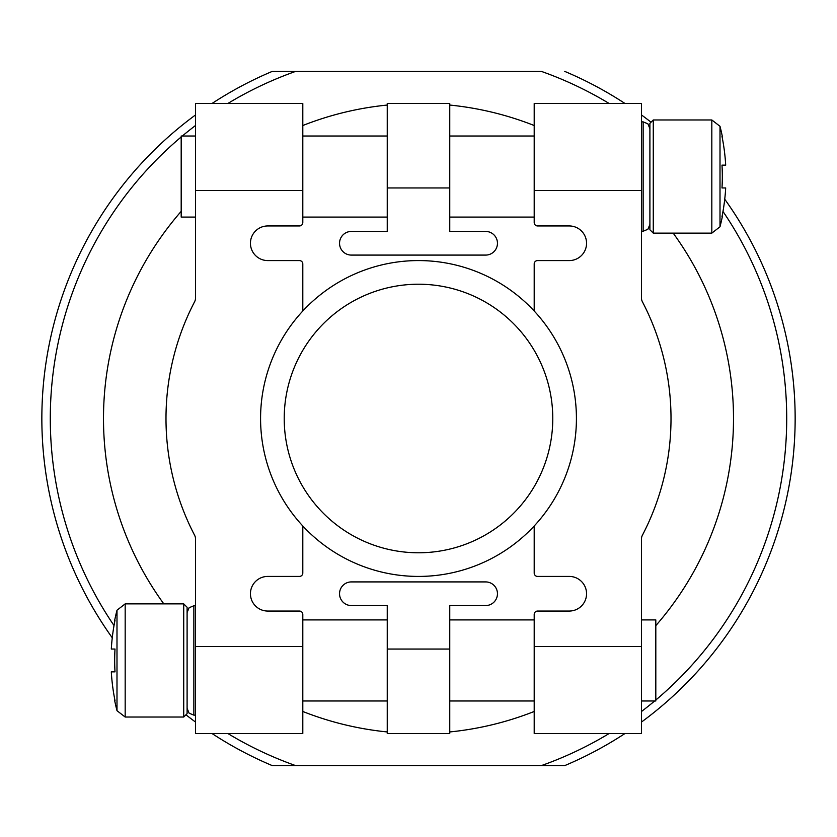 <?xml version="1.0" encoding="UTF-8"?>
<svg xmlns="http://www.w3.org/2000/svg" width="837" height="837" viewBox="0 0 837 837"><rect width="100%" height="100%" fill="white"/><g stroke="black" fill="none" stroke-linecap="round" stroke-linejoin="round"><path stroke-width="1.26" d="M720.008 126.314A202.596 202.596 0 0 1 722.321 136.421L721.996 136.421A202.272 202.272 0 0 1 725.689 165.14L721.996 165.14A198.578 198.578 0 0 1 721.996 187.959L725.689 187.959A202.272 202.272 0 0 1 721.996 216.668L722.321 216.668A202.596 202.596 0 0 1 720.008 226.775L720.008 126.314L711.827 119.963L653.278 119.963L649.899 123.342L649.899 229.756L653.278 233.125L653.278 119.963M114.679 700.579L115.004 700.579A202.272 202.272 0 0 1 111.311 671.86L115.004 671.86A198.578 198.578 0 0 1 115.004 649.041L111.311 649.041A202.272 202.272 0 0 1 115.004 620.332L114.679 620.332A202.596 202.596 0 0 1 116.992 610.225L116.992 710.686A202.596 202.596 0 0 1 114.679 700.579M534.194 311.008L534.194 263.958A3.379 3.379 0 0 1 537.574 260.579L569.244 260.579A17.315 17.315 0 0 0 586.559 243.264A17.315 17.315 0 0 0 569.244 225.948L537.574 225.948A3.379 3.379 0 0 1 534.194 222.579L534.194 103.495L641.445 103.495L641.445 297.867A8.443 8.443 0 0 0 642.408 301.77A252.512 252.512 0 0 1 642.408 535.23A8.443 8.443 0 0 0 641.445 539.133L641.445 733.505L534.194 733.505L534.194 614.421A3.379 3.379 0 0 1 537.574 611.052L569.244 611.052A17.315 17.315 0 0 0 586.559 593.736A17.315 17.315 0 0 0 569.244 576.421L537.574 576.421A3.379 3.379 0 0 1 534.194 573.042L534.194 525.992M195.555 190.48L302.806 190.48L302.806 103.495L195.555 103.495L195.555 297.867A8.443 8.443 0 0 1 194.592 301.77A252.512 252.512 0 0 0 194.592 535.23A8.443 8.443 0 0 1 195.555 539.133L195.555 733.505L302.806 733.505L302.806 614.421A3.379 3.379 0 0 0 299.426 611.052L267.756 611.052A17.315 17.315 0 0 1 250.441 593.736A17.315 17.315 0 0 1 267.756 576.421L299.426 576.421A3.379 3.379 0 0 0 302.806 573.042L302.806 525.992M302.806 190.48L302.806 222.579A3.379 3.379 0 0 1 299.426 225.948L267.756 225.948A17.315 17.315 0 0 0 250.441 243.264A17.315 17.315 0 0 0 267.756 260.579L299.426 260.579A3.379 3.379 0 0 1 302.806 263.958L302.806 311.008M449.751 731.946A315.005 315.005 0 0 0 534.194 711.481M655.81 625.647A315.005 315.005 0 0 0 673.189 233.125M534.194 125.519A315.005 315.005 0 0 0 449.751 105.054M387.249 105.054A315.005 315.005 0 0 0 302.806 125.519M181.19 211.353A315.005 315.005 0 0 0 163.811 603.875M302.806 711.481A315.005 315.005 0 0 0 387.249 731.946M576.421 418.5A157.921 157.921 0 0 0 339.54 281.734A157.921 157.921 0 0 0 339.54 555.266A157.921 157.921 0 0 0 576.421 418.5A157.921 157.921 0 0 0 339.54 281.734A157.921 157.921 0 0 0 339.54 555.266A157.921 157.921 0 0 0 576.421 418.5M552.776 418.5A134.276 134.276 0 0 0 351.362 302.209A134.276 134.276 0 0 0 351.362 534.791A134.276 134.276 0 0 0 552.776 418.5M387.249 103.495L449.751 103.495L449.751 231.441L485.638 231.441A11.823 11.823 0 0 1 497.46 243.264A11.823 11.823 0 0 1 485.638 255.086L351.362 255.086A11.823 11.823 0 0 1 339.54 243.264A11.823 11.823 0 0 1 351.362 231.441L387.249 231.441L387.249 103.495M387.249 649.052L387.249 733.505L449.751 733.505L449.751 605.559L485.638 605.559A11.823 11.823 0 0 0 497.46 593.736A11.823 11.823 0 0 0 485.638 581.914L351.362 581.914A11.823 11.823 0 0 0 339.54 593.736A11.823 11.823 0 0 0 351.362 605.559L387.249 605.559L387.249 649.052L449.751 649.052M195.555 217.086L181.19 217.086L181.19 136.012L195.555 136.012M183.721 603.875L183.721 717.037L187.101 713.658L187.101 607.243L183.721 603.875L125.173 603.875L116.992 610.225M187.101 660.456L187.101 612.527L189.12 607.714L193.86 605.768L193.86 715.133L189.12 713.187L187.101 708.374L187.101 660.456M641.445 700.987L655.81 700.987L655.81 619.914L641.445 619.914M111.311 671.86L115.004 671.86M111.311 649.041L115.004 649.041M721.996 187.959L725.689 187.959M721.996 165.14L725.689 165.14M272.234 71.407L295.607 71.407L272.234 71.407A376.65 376.65 0 0 0 212.002 103.495M564.766 765.593A376.65 376.65 0 0 0 624.998 733.505A376.65 376.65 0 0 1 564.766 765.593L272.234 765.593A376.65 376.65 0 0 1 212.002 733.505M195.555 722.08A376.65 376.65 0 0 1 186.651 715.342M112.263 637.784A376.65 376.65 0 0 1 195.555 114.92M609.158 103.495A368.207 368.207 0 0 0 541.393 71.407L295.607 71.407A368.207 368.207 0 0 0 227.842 103.495M564.766 71.407A376.65 376.65 0 0 1 624.998 103.495A376.65 376.65 0 0 0 564.766 71.407M641.445 114.92A376.65 376.65 0 0 1 650.349 121.658A376.65 376.65 0 0 0 641.445 114.92M724.737 199.216A376.65 376.65 0 0 1 641.445 722.08A376.65 376.65 0 0 0 724.737 199.216M641.445 190.48L534.194 190.48M641.445 646.52L534.194 646.52M195.555 646.52L302.806 646.52M387.249 187.948L449.751 187.948M183.721 717.037L125.173 717.037L125.173 603.875M720.008 226.775L711.827 233.125L711.827 119.963M649.899 224.473L647.88 229.286L643.14 231.232L643.14 121.867L647.88 123.813L649.899 128.626M295.607 765.593A368.207 368.207 0 0 1 227.842 733.505M114.02 625.553A368.207 368.207 0 0 1 181.19 136.965M182.33 136.012A368.207 368.207 0 0 1 195.555 125.466M722.98 211.447A368.207 368.207 0 0 1 655.81 700.035M654.67 700.987A368.207 368.207 0 0 1 641.445 711.534M609.158 733.505A368.207 368.207 0 0 1 541.393 765.593M534.194 619.914L449.751 619.914M534.194 700.987L449.751 700.987M534.194 136.012L449.751 136.012M534.194 217.086L449.751 217.086M387.249 136.012L302.806 136.012M387.249 217.086L302.806 217.086M387.249 619.914L302.806 619.914M387.249 700.987L302.806 700.987M125.173 717.037L116.992 710.686M195.555 605.768L193.86 605.768M195.555 715.133L193.86 715.133M711.827 233.125L653.278 233.125M643.14 121.867L641.445 121.867M643.14 231.232L641.445 231.232"/></g></svg>
